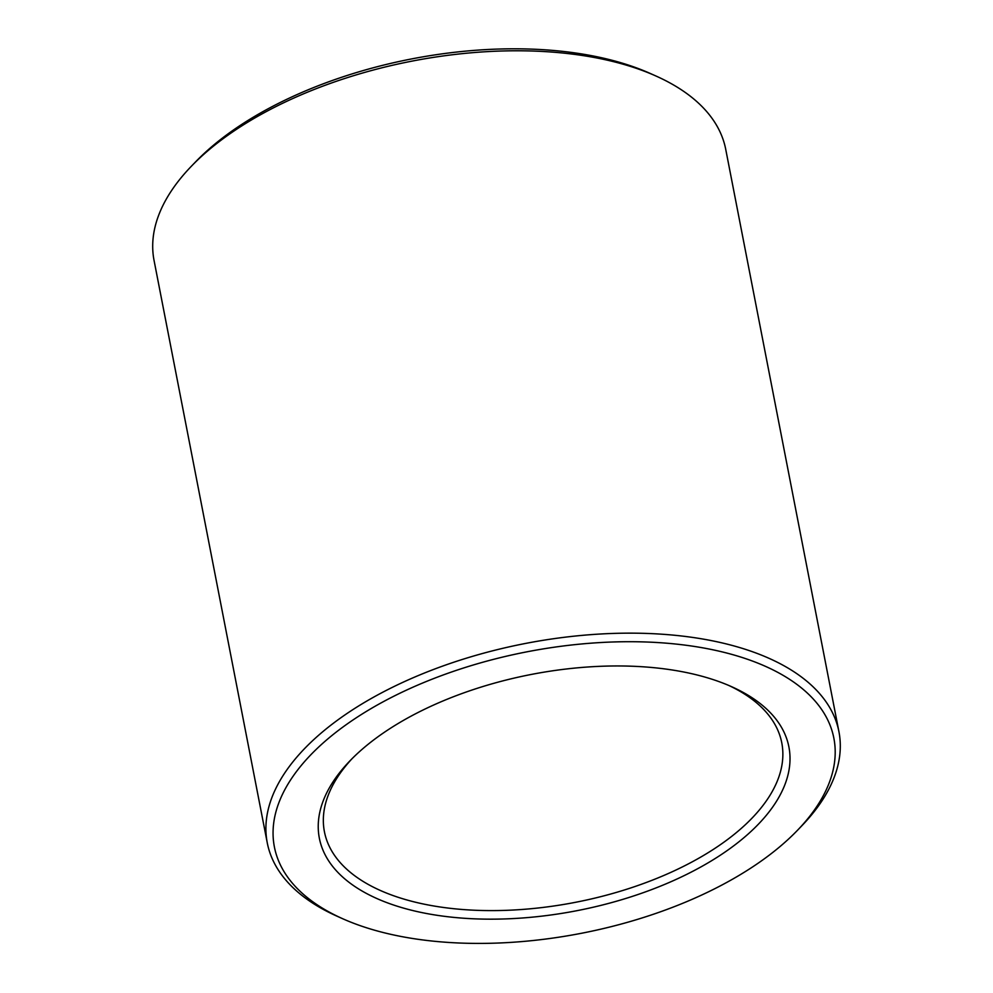 <?xml version="1.0" encoding="UTF-8"?>
<svg xmlns="http://www.w3.org/2000/svg" width="993" height="993" viewBox="0 0 993 993"><rect width="100%" height="100%" fill="white"/><g stroke="black" fill="none" stroke-linecap="round" stroke-linejoin="round"><path stroke-width="1.49" d="M728.812 685.468A232.945 117.174 -11 0 1 781.776 742.838A232.945 117.174 -11 0 1 714.389 848.717A232.945 117.174 -11 0 1 474.84 910.246A232.945 117.174 -11 0 1 324.426 831.737A232.945 117.174 -11 0 1 352.043 758.702M719.714 855.618A239.164 120.302 -11 0 1 409.836 909.811A239.164 120.302 -11 0 1 349.859 760.936A239.164 120.302 -11 0 1 731.68 686.722A239.164 120.302 -11 0 1 719.714 855.618M342.56 918.674L336.925 916.154A291.185 146.48 -11 0 1 267.266 842.858L154.064 260.489A291.185 146.48 -11 0 1 191.19 166.427L195.472 161.983A284.979 143.352 -11 0 1 650.44 73.544L656.075 76.064A291.185 146.48 -11 0 1 725.734 149.372L838.936 731.729A291.185 146.48 -11 0 1 801.81 825.791L797.528 830.247A284.979 143.352 -11 0 1 751.428 867.696A284.979 143.352 -11 0 1 342.56 918.674A284.979 143.352 -11 0 1 347.066 724.058A284.979 143.352 -11 0 1 720.446 651.482A284.979 143.352 -11 0 1 797.528 830.247M191.19 166.427A291.185 146.48 -11 0 1 656.075 76.064M267.266 842.858A291.185 146.48 -11 0 1 525.148 643.514A291.185 146.48 -11 0 1 838.936 731.729"/></g></svg>
